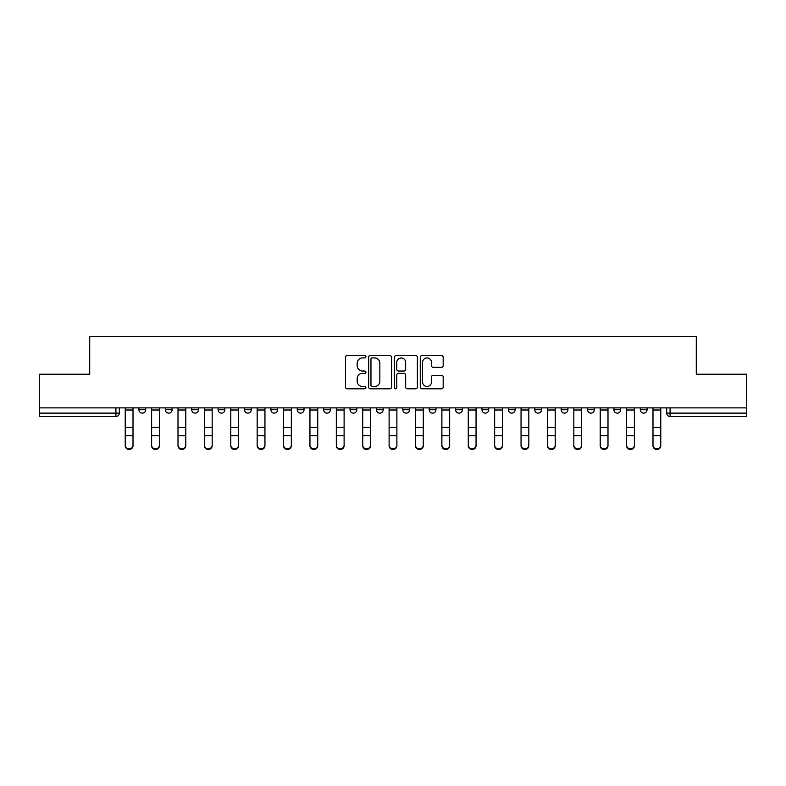 <?xml version="1.0" encoding="UTF-8"?>
<svg xmlns="http://www.w3.org/2000/svg" width="786" height="786" viewBox="0 0 786 786"><rect width="100%" height="100%" fill="white"/><g stroke="black" fill="none" stroke-linecap="round" stroke-linejoin="round"><path stroke-width="1.18" d="M365.932 356.756A1.159 1.159 0 0 0 364.773 355.586L347.137 355.586A1.66 1.66 0 0 0 345.476 357.247L345.476 387.134A1.66 1.66 0 0 0 347.137 388.795L364.773 388.795A1.159 1.159 0 0 0 365.932 387.636A1.159 1.159 0 0 0 364.773 386.476L362.493 386.476A5.315 5.315 0 0 1 357.178 381.161L357.178 378.665A5.315 5.315 0 0 1 362.493 373.36L364.773 373.36A1.159 1.159 0 0 0 365.932 372.191A1.159 1.159 0 0 0 364.773 371.031L362.493 371.031A5.315 5.315 0 0 1 357.178 365.716L357.178 363.23A5.315 5.315 0 0 1 362.493 357.915L364.773 357.915A1.159 1.159 0 0 0 365.932 356.756M402.815 407.885L402.815 409.742L409.575 409.742A3.38 3.38 0 0 1 406.195 413.131A3.38 3.38 0 0 1 402.815 409.742L402.815 407.885M376.425 407.885L376.425 409.742L383.185 409.742A3.38 3.38 0 0 1 379.805 413.131A3.38 3.38 0 0 1 376.425 409.742L376.425 407.885M244.485 409.742L244.485 407.885L244.485 409.742A3.38 3.38 0 0 0 247.865 413.131A3.38 3.38 0 0 1 244.485 409.742L251.245 409.742A3.38 3.38 0 0 1 247.865 413.131M191.705 407.885L191.705 409.742L198.475 409.742A3.38 3.38 0 0 1 195.095 413.131A3.38 3.38 0 0 1 191.705 409.742L191.705 407.885M165.315 409.742L165.315 407.885L165.315 409.742A3.38 3.38 0 0 0 168.705 413.131A3.38 3.38 0 0 1 165.315 409.742L172.085 409.742A3.38 3.38 0 0 1 168.705 413.131A3.38 3.38 0 0 0 172.085 409.742A3.38 3.38 0 0 1 168.705 413.131M138.935 409.742L138.935 407.885L138.935 409.742A3.38 3.38 0 0 0 142.315 413.131A3.38 3.38 0 0 1 138.935 409.742L145.695 409.742A3.38 3.38 0 0 1 142.315 413.131A3.38 3.38 0 0 0 145.695 409.742A3.38 3.38 0 0 1 142.315 413.131M441.526 367.298A1.66 1.66 0 0 0 443.186 365.637L443.186 357.247A1.66 1.66 0 0 0 441.526 355.586L421.935 355.586A1.66 1.66 0 0 0 420.274 357.247L420.274 387.134A1.66 1.66 0 0 0 421.935 388.795L441.526 388.795A1.66 1.66 0 0 0 443.186 387.134L443.186 377.005A1.66 1.66 0 0 0 441.526 375.344L433.135 375.344A1.66 1.66 0 0 0 431.475 377.005L431.475 382.035A4.441 4.441 0 0 1 427.034 386.476A4.441 4.441 0 0 1 422.593 382.035L422.593 362.356A4.441 4.441 0 0 1 427.034 357.915A4.441 4.441 0 0 1 431.475 362.356L431.475 365.637A1.66 1.66 0 0 0 433.135 367.298L441.526 367.298M39.3 407.885L39.3 374.224L89.712 374.224L89.712 336.506L696.288 336.506L696.288 374.224L746.7 374.224L746.7 407.885L39.3 407.885L39.3 413.131L119.305 413.131L119.305 407.885M391.546 357.247A1.66 1.66 0 0 0 389.885 355.586L370.294 355.586A1.66 1.66 0 0 0 368.634 357.247L368.634 387.134A1.66 1.66 0 0 0 370.294 388.795L389.885 388.795A1.66 1.66 0 0 0 391.546 387.134L391.546 357.247M396.115 355.586L415.706 355.586A1.66 1.66 0 0 1 417.366 357.247L417.366 387.134A1.66 1.66 0 0 1 415.706 388.795L407.325 388.795A1.66 1.66 0 0 1 405.664 387.134L405.664 375.02A1.66 1.66 0 0 0 404.004 373.36L398.433 373.36A1.66 1.66 0 0 0 396.773 375.02L396.773 387.636A1.159 1.159 0 0 1 395.613 388.795A1.159 1.159 0 0 1 394.454 387.636L394.454 357.247A1.66 1.66 0 0 1 396.115 355.586M666.695 407.885L666.695 413.131L746.7 413.131L746.7 416.511L670.075 416.511A3.38 3.38 0 0 1 666.695 413.131M746.7 407.885L746.7 413.131M119.305 413.131A3.38 3.38 0 0 1 115.925 416.511A3.38 3.38 0 0 0 119.305 413.131A3.38 3.38 0 0 1 115.925 416.511L39.3 416.511L39.3 413.131M647.065 407.885L647.065 409.742A3.38 3.38 0 0 1 643.685 413.131A3.38 3.38 0 0 1 640.305 409.742L647.065 409.742L647.065 407.885M640.305 407.885L640.305 409.742M620.685 407.885L620.685 409.742A3.38 3.38 0 0 1 617.295 413.131A3.38 3.38 0 0 1 613.915 409.742L620.685 409.742M613.915 407.885L613.915 409.742M594.295 407.885L594.295 409.742A3.38 3.38 0 0 1 590.905 413.131A3.38 3.38 0 0 1 587.525 409.742L594.295 409.742L594.295 407.885M587.525 407.885L587.525 409.742M567.905 407.885L567.905 409.742A3.38 3.38 0 0 1 564.525 413.131A3.38 3.38 0 0 1 561.135 409.742L567.905 409.742L567.905 407.885M561.135 407.885L561.135 409.742M541.515 407.885L541.515 409.742A3.38 3.38 0 0 1 538.135 413.131A3.38 3.38 0 0 1 534.755 409.742L541.515 409.742M534.755 407.885L534.755 409.742M515.125 407.885L515.125 409.742A3.38 3.38 0 0 1 511.745 413.131A3.38 3.38 0 0 1 508.365 409.742L515.125 409.742M508.365 407.885L508.365 409.742M488.745 407.885L488.745 409.742A3.38 3.38 0 0 1 485.355 413.131A3.38 3.38 0 0 1 481.975 409.742A3.38 3.38 0 0 0 485.355 413.131M481.975 407.885L481.975 409.742L488.745 409.742M462.355 407.885L462.355 409.742A3.38 3.38 0 0 1 458.965 413.131A3.38 3.38 0 0 1 455.585 409.742L462.355 409.742L462.355 407.885M455.585 407.885L455.585 409.742M435.965 407.885L435.965 409.742A3.38 3.38 0 0 1 432.585 413.131A3.38 3.38 0 0 1 429.195 409.742L435.965 409.742A3.38 3.38 0 0 1 432.585 413.131A3.38 3.38 0 0 0 435.965 409.742L435.965 407.885M429.195 407.885L429.195 409.742M409.575 407.885L409.575 409.742M383.185 407.885L383.185 409.742L383.185 407.885M356.805 407.885L356.805 409.742A3.38 3.38 0 0 1 353.415 413.131A3.38 3.38 0 0 1 350.035 409.742L356.805 409.742L356.805 407.885M350.035 407.885L350.035 409.742M330.415 407.885L330.415 409.742A3.38 3.38 0 0 1 327.035 413.131A3.38 3.38 0 0 1 323.645 409.742L330.415 409.742M323.645 407.885L323.645 409.742M304.025 407.885L304.025 409.742A3.38 3.38 0 0 1 300.645 413.131A3.38 3.38 0 0 1 297.255 409.742L304.025 409.742M297.255 407.885L297.255 409.742M277.635 407.885L277.635 409.742A3.38 3.38 0 0 1 274.255 413.131A3.38 3.38 0 0 1 270.875 409.742L277.635 409.742A3.38 3.38 0 0 1 274.255 413.131A3.38 3.38 0 0 0 277.635 409.742M270.875 407.885L270.875 409.742M251.245 407.885L251.245 409.742M224.865 407.885L224.865 409.742A3.38 3.38 0 0 1 221.475 413.131A3.38 3.38 0 0 1 218.095 409.742L224.865 409.742A3.38 3.38 0 0 1 221.475 413.131A3.38 3.38 0 0 0 224.865 409.742L224.865 407.885M218.095 407.885L218.095 409.742M198.475 407.885L198.475 409.742L198.475 407.885M172.085 407.885L172.085 409.742L172.085 407.885M145.695 407.885L145.695 409.742L145.695 407.885M372.122 357.915A1.159 1.159 0 0 0 370.963 359.074L370.963 385.307A1.159 1.159 0 0 0 372.122 386.476L374.529 386.476A5.315 5.315 0 0 0 379.844 381.161L379.844 363.23A5.315 5.315 0 0 0 374.529 357.915L372.122 357.915M405.664 362.444A4.441 4.441 0 0 0 401.224 357.994A4.441 4.441 0 0 0 396.773 362.444L396.773 369.371A1.66 1.66 0 0 0 398.433 371.031L404.004 371.031A1.66 1.66 0 0 0 405.664 369.371L405.664 362.444M125.229 445.78L125.229 445.131A3.891 3.714 0 0 0 129.12 448.845A3.891 3.714 0 0 0 133.011 445.131L133.011 445.78A3.891 3.714 180 0 1 129.12 449.494A3.891 3.714 180 0 1 125.229 445.78L125.229 436.358M125.229 407.885L125.229 445.131M133.011 407.885L133.011 445.131M151.619 445.78L151.619 445.131A3.891 3.714 0 0 0 155.51 448.845A3.891 3.714 0 0 0 159.401 445.131L159.401 445.78A3.891 3.714 180 0 1 155.51 449.494A3.891 3.714 180 0 1 151.619 445.78L151.619 436.358M178.009 445.78L178.009 445.131A3.891 3.714 0 0 0 181.9 448.845A3.891 3.714 0 0 0 185.791 445.131L185.791 445.78A3.891 3.714 180 0 1 181.9 449.494A3.891 3.714 180 0 1 178.009 445.78L178.009 436.358M151.619 407.885L151.619 445.131M159.401 407.885L159.401 445.131M178.009 407.885L178.009 445.131M185.791 407.885L185.791 445.131M204.389 445.78L204.389 445.131A3.891 3.714 0 0 0 208.28 448.845A3.891 3.714 0 0 0 212.171 445.131L212.171 445.78A3.891 3.714 180 0 1 208.28 449.494A3.891 3.714 180 0 1 204.389 445.78L204.389 436.358M230.779 445.78L230.779 445.131A3.891 3.714 0 0 0 234.67 448.845A3.891 3.714 0 0 0 238.561 445.131L238.561 445.78A3.891 3.714 180 0 1 234.67 449.494A3.891 3.714 180 0 1 230.779 445.78L230.779 436.358M257.169 445.78L257.169 445.131A3.891 3.714 0 0 0 261.06 448.845A3.891 3.714 0 0 0 264.951 445.131L264.951 445.78A3.891 3.714 180 0 1 261.06 449.494A3.891 3.714 180 0 1 257.169 445.78L257.169 436.358M204.389 407.885L204.389 445.131M212.171 407.885L212.171 445.131M230.779 407.885L230.779 445.131M238.561 407.885L238.561 445.131M257.169 407.885L257.169 445.131M264.951 407.885L264.951 445.131M283.559 445.78L283.559 445.131A3.891 3.714 0 0 0 287.45 448.845A3.891 3.714 0 0 0 291.341 445.131L291.341 445.78A3.891 3.714 180 0 1 287.45 449.494A3.891 3.714 180 0 1 283.559 445.78L283.559 436.358M283.559 407.885L283.559 445.131M291.341 407.885L291.341 445.131M309.949 445.78L309.949 445.131A3.891 3.714 0 0 0 313.84 448.845A3.891 3.714 0 0 0 317.731 445.131L317.731 445.78A3.891 3.714 180 0 1 313.84 449.494A3.891 3.714 180 0 1 309.949 445.78L309.949 436.358M309.949 407.885L309.949 445.131M317.731 407.885L317.731 445.131M336.329 445.78L336.329 445.131A3.891 3.714 0 0 0 340.22 448.845A3.891 3.714 0 0 0 344.111 445.131L344.111 445.78A3.891 3.714 180 0 1 340.22 449.494A3.891 3.714 180 0 1 336.329 445.78L336.329 436.358M336.329 407.885L336.329 445.131M344.111 407.885L344.111 445.131M362.719 445.78L362.719 445.131A3.891 3.714 0 0 0 366.61 448.845A3.891 3.714 0 0 0 370.501 445.131L370.501 445.78A3.891 3.714 180 0 1 366.61 449.494A3.891 3.714 180 0 1 362.719 445.78L362.719 436.358M362.719 407.885L362.719 445.131M370.501 407.885L370.501 445.131M389.109 445.78L389.109 445.131A3.891 3.714 0 0 0 393 448.845A3.891 3.714 0 0 0 396.891 445.131L396.891 445.78A3.891 3.714 180 0 1 393 449.494A3.891 3.714 180 0 1 389.109 445.78L389.109 436.358M389.109 407.885L389.109 445.131M396.891 407.885L396.891 445.131M415.499 445.78L415.499 445.131A3.891 3.714 0 0 0 419.39 448.845A3.891 3.714 0 0 0 423.281 445.131L423.281 445.78A3.891 3.714 180 0 1 419.39 449.494A3.891 3.714 180 0 1 415.499 445.78L415.499 436.358M415.499 407.885L415.499 445.131M423.281 407.885L423.281 445.131M441.889 445.78L441.889 445.131A3.891 3.714 0 0 0 445.78 448.845A3.891 3.714 0 0 0 449.671 445.131L449.671 445.78A3.891 3.714 180 0 1 445.78 449.494A3.891 3.714 180 0 1 441.889 445.78L441.889 436.358M441.889 407.885L441.889 445.131M449.671 407.885L449.671 445.131M468.269 445.78L468.269 445.131A3.891 3.714 0 0 0 472.16 448.845A3.891 3.714 0 0 0 476.051 445.131L476.051 445.78A3.891 3.714 180 0 1 472.16 449.494A3.891 3.714 180 0 1 468.269 445.78L468.269 436.358M468.269 407.885L468.269 445.131M476.051 407.885L476.051 445.131M494.659 445.78L494.659 445.131A3.891 3.714 0 0 0 498.55 448.845A3.891 3.714 0 0 0 502.441 445.131L502.441 445.78A3.891 3.714 180 0 1 498.55 449.494A3.891 3.714 180 0 1 494.659 445.78L494.659 436.358M494.659 407.885L494.659 445.131M502.441 407.885L502.441 445.131M521.049 445.78L521.049 445.131A3.891 3.714 0 0 0 524.94 448.845A3.891 3.714 0 0 0 528.831 445.131L528.831 445.78A3.891 3.714 180 0 1 524.94 449.494A3.891 3.714 180 0 1 521.049 445.78L521.049 436.358M521.049 407.885L521.049 445.131M528.831 407.885L528.831 445.131M547.439 445.78L547.439 445.131A3.891 3.714 0 0 0 551.33 448.845A3.891 3.714 0 0 0 555.221 445.131L555.221 445.78A3.891 3.714 180 0 1 551.33 449.494A3.891 3.714 180 0 1 547.439 445.78L547.439 436.358M547.439 407.885L547.439 445.131M555.221 407.885L555.221 445.131M573.829 445.78L573.829 445.131A3.891 3.714 0 0 0 577.72 448.845A3.891 3.714 0 0 0 581.611 445.131L581.611 445.78A3.891 3.714 180 0 1 577.72 449.494A3.891 3.714 180 0 1 573.829 445.78L573.829 436.358M573.829 407.885L573.829 445.131M581.611 407.885L581.611 445.131M600.209 445.78L600.209 445.131A3.891 3.714 0 0 0 604.1 448.845A3.891 3.714 0 0 0 607.991 445.131L607.991 445.78A3.891 3.714 180 0 1 604.1 449.494A3.891 3.714 180 0 1 600.209 445.78L600.209 436.358M600.209 407.885L600.209 445.131M607.991 407.885L607.991 445.131M626.599 445.78L626.599 445.131A3.891 3.714 0 0 0 630.49 448.845A3.891 3.714 0 0 0 634.381 445.131L634.381 445.78A3.891 3.714 180 0 1 630.49 449.494A3.891 3.714 180 0 1 626.599 445.78L626.599 436.358M626.599 407.885L626.599 445.131M634.381 407.885L634.381 445.131M652.989 445.78L652.989 445.131A3.891 3.714 0 0 0 656.88 448.845A3.891 3.714 0 0 0 660.771 445.131L660.771 445.78A3.891 3.714 180 0 1 656.88 449.494A3.891 3.714 180 0 1 652.989 445.78L652.989 436.358M652.989 407.885L652.989 445.131M660.771 407.885L660.771 445.131M115.925 407.885L115.925 416.511M670.075 407.885L670.075 416.511M133.011 410.007L125.229 410.007M133.011 427.329L125.229 427.329M133.011 435.699L125.229 435.699M159.401 410.007L151.619 410.007M159.401 427.329L151.619 427.329M159.401 435.699L151.619 435.699M185.791 410.007L178.009 410.007M185.791 427.329L178.009 427.329M185.791 435.699L178.009 435.699M212.171 410.007L204.389 410.007M212.171 427.329L204.389 427.329M212.171 435.699L204.389 435.699M238.561 410.007L230.779 410.007M238.561 427.329L230.779 427.329M238.561 435.699L230.779 435.699M264.951 410.007L257.169 410.007M264.951 427.329L257.169 427.329M264.951 435.699L257.169 435.699M291.341 410.007L283.559 410.007M291.341 427.329L283.559 427.329M291.341 435.699L283.559 435.699M317.731 410.007L309.949 410.007M317.731 427.329L309.949 427.329M317.731 435.699L309.949 435.699M344.111 410.007L336.329 410.007M344.111 427.329L336.329 427.329M344.111 435.699L336.329 435.699M370.501 410.007L362.719 410.007M370.501 427.329L362.719 427.329M370.501 435.699L362.719 435.699M396.891 410.007L389.109 410.007M396.891 427.329L389.109 427.329M396.891 435.699L389.109 435.699M423.281 410.007L415.499 410.007M423.281 427.329L415.499 427.329M423.281 435.699L415.499 435.699M449.671 410.007L441.889 410.007M449.671 427.329L441.889 427.329M449.671 435.699L441.889 435.699M476.051 410.007L468.269 410.007M476.051 427.329L468.269 427.329M476.051 435.699L468.269 435.699M502.441 410.007L494.659 410.007M502.441 427.329L494.659 427.329M502.441 435.699L494.659 435.699M528.831 410.007L521.049 410.007M528.831 427.329L521.049 427.329M528.831 435.699L521.049 435.699M555.221 410.007L547.439 410.007M555.221 427.329L547.439 427.329M555.221 435.699L547.439 435.699M581.611 410.007L573.829 410.007M581.611 427.329L573.829 427.329M581.611 435.699L573.829 435.699M607.991 410.007L600.209 410.007M607.991 427.329L600.209 427.329M607.991 435.699L600.209 435.699M634.381 410.007L626.599 410.007M634.381 427.329L626.599 427.329M634.381 435.699L626.599 435.699M660.771 410.007L652.989 410.007M660.771 427.329L652.989 427.329M660.771 435.699L652.989 435.699"/></g></svg>
